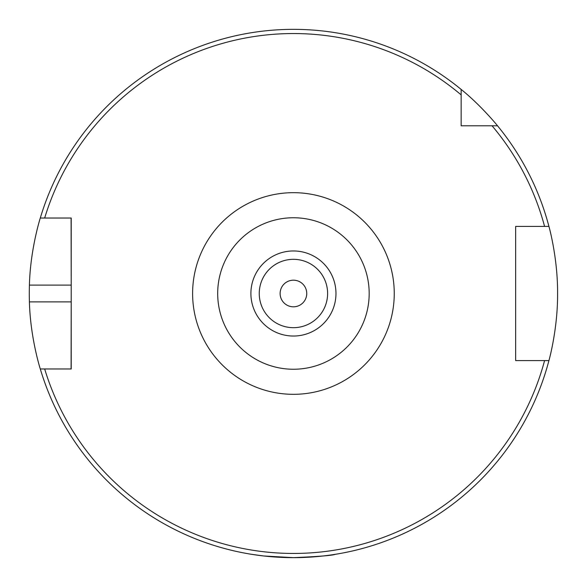 <?xml version="1.0" encoding="UTF-8"?>
<svg xmlns="http://www.w3.org/2000/svg" width="587" height="587" viewBox="0 0 587 587"><rect width="100%" height="100%" fill="white"/><g stroke="black" fill="none" stroke-linecap="round" stroke-linejoin="round"><path stroke-width="0.88" d="M306.744 293.5A13.31 13.31 0 0 1 286.779 305.027A13.31 13.31 0 0 1 286.779 281.973A13.31 13.31 0 0 1 306.744 293.5M468.345 125.787L461.147 125.787L461.147 89.422C480.848 105.22 498.003 126.234 497.512 125.787L461.147 125.787L461.147 118.589M461.147 94.881A259.96 259.96 0 0 0 44.671 218.026L71.21 218.026L71.21 368.974L40.298 368.974C40.488 369.744 30.275 337.863 29.416 301.887A264.15 264.15 0 0 1 29.416 285.113C30.275 249.137 40.488 217.256 40.298 218.026L44.671 218.026L40.298 218.026A264.15 264.15 0 0 1 461.147 89.422M544.582 360.587L515.657 360.587L515.657 226.413L548.926 226.413A264.15 264.15 0 0 0 497.512 125.787A264.15 264.15 0 0 1 548.926 226.413C548.735 225.599 557.848 257.539 557.584 293.5C557.848 329.461 548.735 361.401 548.926 360.587L544.582 360.587L548.926 360.587A264.15 264.15 0 0 1 40.298 368.974L44.671 368.974A259.96 259.96 0 0 0 544.582 360.587M251.507 554.304L263.783 555.984L293.434 557.65C318.895 556.542 332.873 555.427 335.36 554.304M295.782 557.635L291.086 557.635M71.093 218.026L71.21 285.113L29.416 285.113M71.093 368.974L71.21 301.887L29.416 301.887M518.446 360.587L515.657 360.587L515.657 226.413L518.446 226.413M492.053 125.787A259.96 259.96 0 0 1 544.582 226.413L548.926 226.413M327.612 293.5A34.178 34.178 0 0 1 276.345 323.099A34.178 34.178 0 0 1 276.345 263.901A34.178 34.178 0 0 1 327.612 293.5M335.969 293.5A42.535 42.535 0 0 0 293.434 250.965A42.535 42.535 0 0 0 250.898 293.5A42.535 42.535 0 0 0 293.434 336.035A42.535 42.535 0 0 0 335.969 293.5M217.689 293.5A75.745 75.745 0 0 1 293.434 217.755A75.745 75.745 0 0 1 369.179 293.5A75.745 75.745 0 0 1 293.434 369.245A75.745 75.745 0 0 1 217.689 293.5M192.609 293.5A100.825 100.825 0 0 0 343.843 380.816A100.825 100.825 0 0 0 343.843 206.184A100.825 100.825 0 0 0 192.609 293.5"/></g></svg>
